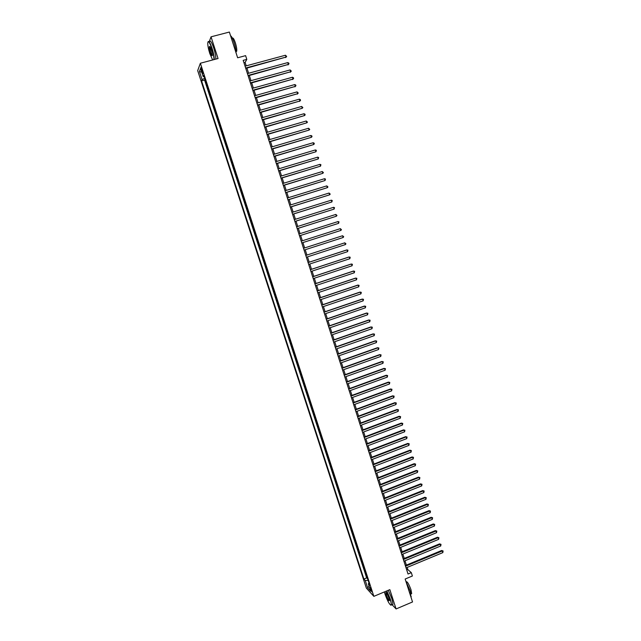 <?xml version="1.0" encoding="UTF-8"?>
<svg xmlns="http://www.w3.org/2000/svg" width="641" height="641" viewBox="0 0 641 641"><rect width="100%" height="100%" fill="white"/><g stroke="black" fill="none" stroke-linecap="round" stroke-linejoin="round"><path stroke-width="0.96" d="M371.572 590.377L369.953 587.509L371.868 591.803L371.572 590.377M197.684 70.622L366.348 588.085L373.847 596.346L200.369 63.243L197.684 70.622M392.068 604.687L396.082 608.95L412.532 601.955L405.16 579.023L412.387 576.003L411.314 572.645L407.812 569.553L407.139 567.445M200.369 63.243L218.052 58.523L211.033 36.825L209.238 41.721M211.033 36.825L229.366 32.05L237.635 57.778L245.607 55.647L246.801 59.381L243.187 60.358L408.029 574.015L411.314 572.645M206.41 83.49L205.064 79.372M207.211 86.775L208.798 90.838M211.185 98.177L209.839 94.043M213.573 105.501L212.227 101.366M215.953 112.816L214.607 108.674M218.333 120.123L216.979 115.973M220.704 127.415L219.35 123.264M223.076 134.698L221.722 130.54M225.44 141.973L224.086 137.807M227.803 149.233L226.449 145.058M230.167 156.484L228.805 152.302M232.523 163.719L231.161 159.537M234.87 170.947L233.508 166.764M237.218 178.166L235.856 173.975M239.566 185.369L238.204 181.171M241.905 192.564L240.543 188.366M244.245 199.752L242.875 195.545M246.585 206.923L245.215 202.716M248.916 214.086L247.538 209.871M251.24 221.241L249.87 217.019M253.564 228.38L252.193 224.158M255.887 235.511L254.509 231.281M258.203 242.635L256.825 238.396M260.518 249.75L259.14 245.503M261.216 252.674L262.826 256.849M263.755 259.685L264.901 264.004M266.055 266.768L267.433 270.991M268.363 273.843L269.733 278.05M270.662 280.902L272.024 285.093M272.954 287.961L274.316 292.128M275.245 295.004L276.6 299.155M277.537 302.031L278.883 306.174M279.821 309.058L281.167 313.177M282.104 316.069L283.442 320.171M284.38 323.064L285.71 327.158M286.655 330.059L287.985 334.129M288.931 337.038L290.253 341.092M291.198 344.009L292.512 348.047M293.466 350.972L294.772 354.986M295.725 357.918L297.031 361.925M297.985 364.857L299.283 368.847M300.236 371.788L301.534 375.754M302.496 378.711L303.778 382.661M304.739 385.618L306.021 389.552M306.983 392.516L308.265 396.434M309.226 399.407L310.5 403.301M311.47 406.282L312.728 410.168M313.705 413.149L314.963 417.019M315.933 420.007L317.191 423.861M318.16 426.858L319.41 430.696M320.388 433.693L321.63 437.515M322.615 440.527L323.849 444.325M324.835 447.346L326.061 451.128M327.046 454.148L328.272 457.922M329.258 460.951L330.484 464.701M331.469 467.738L332.687 471.48M333.673 474.516L334.89 478.242M335.876 481.287L337.086 484.997M338.079 488.049L339.281 491.735M340.275 494.796L341.469 498.466M342.47 501.534L343.656 505.196M344.658 508.265L345.844 511.911M346.845 514.987L348.031 518.609M349.033 521.702L350.21 525.308M351.212 528.4L352.382 531.99M353.391 535.091L354.553 538.664M355.563 541.773L356.725 545.331M357.734 548.44L358.888 551.989M359.905 555.106L361.051 558.632M362.069 561.756L363.215 565.274M364.232 568.399L365.37 571.9M201.402 70.214L202.949 73.483L201.867 68.98L200.849 67.361L201.402 70.214L202.195 69.997M369.008 583.07L368.319 583.799L369.745 585.337L203.75 75.334L203.213 76.688L204.191 76.68M368.319 583.799L370.722 591.178L367.654 587.821L365.274 580.522L363.896 579.039L201.554 80.878L202.067 79.572L199.423 71.447L200.537 68.459L203.213 76.688M204.824 79.436L204.567 80.061L366.644 577.902L367.525 578.519M366.396 575.033L367.309 578.607M396.082 608.95L389.84 589.64L373.847 596.346M246.232 65.847L245.134 62.441L246.801 59.381M406.394 565.114L404.992 560.763M404.255 558.447L402.844 554.072M402.107 551.765L400.697 547.366M399.96 545.074L398.542 540.659M397.813 538.376L396.386 533.937M395.657 531.661L394.231 527.206M393.502 524.947L392.068 520.468M391.347 518.216L389.904 513.713M389.183 511.478L387.733 506.959M387.02 504.731L385.562 500.188M384.848 497.969L383.39 493.41M382.677 491.198L381.211 486.615M380.506 484.42L379.031 479.821M378.326 477.633L376.844 473.01M376.147 470.839L374.656 466.191M373.967 464.028L372.469 459.357M371.78 457.209L370.274 452.522M369.585 450.383L368.078 445.671M367.389 443.548L365.875 438.813M365.194 436.697L363.671 431.946M362.998 429.839L361.46 425.063M360.795 422.972L359.256 418.172M358.583 416.089L357.037 411.274M356.38 409.206L354.826 404.367M354.161 402.308L352.606 397.444M351.949 395.401L350.379 390.513M349.73 388.478L348.151 383.574M347.502 381.547L345.924 376.62M345.283 374.608L343.688 369.657M343.047 367.662L341.453 362.686M340.82 360.699L339.217 355.707M338.584 353.736L336.974 348.712M336.341 346.749L334.722 341.709M334.097 339.762L332.479 334.698M331.854 332.759L330.219 327.679M329.602 325.748L327.968 320.644M327.351 318.729L325.708 313.601M325.099 311.694L323.441 306.542M322.84 304.651L321.181 299.475M320.572 297.6L318.906 292.4M318.313 290.541L316.638 285.317M316.037 283.466L314.354 278.218M313.77 276.383L312.079 271.111M311.494 269.284L309.795 263.996M309.21 262.177L307.504 256.865M306.927 255.062L305.22 249.726M304.643 247.939L302.929 242.586M302.352 240.792L300.637 235.439M300.052 233.62L298.337 228.284M297.753 226.449L296.038 221.113M295.445 219.262L293.738 213.934M293.137 212.067L291.431 206.747M290.822 204.864L289.123 199.551M288.506 197.644L286.807 192.34M286.19 190.417L284.492 185.121M283.867 183.182L282.168 177.886M281.543 175.93L279.845 170.642M279.212 168.663L277.521 163.391M276.88 161.396L275.189 156.124M274.548 154.112L272.858 148.848M272.209 146.821L270.518 141.565M269.861 139.514L268.178 134.265M267.513 132.198L265.831 126.958M265.166 124.867L263.483 119.635M262.81 117.527L261.135 112.311M260.454 110.18L258.78 104.964M258.091 102.824L256.424 97.616M255.727 95.445L254.06 90.253M253.355 88.065L251.689 82.873M250.984 80.67L249.325 75.486M248.612 73.266L246.953 68.09M243.957 62.762L245.134 62.441M406.739 569.993L407.812 569.553M204.719 78.298L202.067 79.572M204.567 80.061L201.554 80.878M366.644 577.902L363.896 579.039M365.274 580.522L368.11 580.329M201.771 72.241L199.423 71.447M367.654 587.821L369.096 586.195M245.767 68.411L286.03 57.081L245.647 68.026M285.453 55.238L286.663 56.432L286.03 57.081L285.453 55.238L245.054 66.167M286.663 56.432L285.678 57.594M213.902 59.637C214.062 57.185 213.373 53.475 211.842 48.508C209.527 42.018 208.157 40.239 207.74 43.163C207.78 45.823 208.477 49.325 209.839 53.676L212.652 59.966M208.029 41.785C208.806 40.615 210.16 42.819 212.091 48.379C213.589 53.227 214.294 56.953 214.214 59.549M211.338 49.822L212.387 55.07C212.171 56.528 211.49 55.639 210.336 52.402C209.423 49.381 209.118 47.402 209.415 46.481C209.839 46.2 210.48 47.314 211.338 49.822M209.847 46.569L210.577 52.282C211.322 54.493 211.915 55.575 212.339 55.511M230.528 35.68C231.561 36.289 232.747 38.588 234.077 42.586C235.351 46.697 236.008 50.126 236.048 52.866M232.346 38.164C233.036 37.45 234.045 39.037 235.383 42.915C236.537 46.729 236.97 49.509 236.697 51.264L236.008 51.697M209.551 41.641C210.256 39.958 211.642 42.058 213.701 47.955C215.192 52.802 215.897 56.528 215.809 59.124M384.368 591.931L384.961 593.959C387.597 601.226 389.664 604.944 391.146 605.12C391.499 604.431 391.186 602.548 390.217 599.471L386.587 591.002M386.827 590.898L390.481 599.455L391.555 604.904L390.842 605.24M388.887 598.077L389.424 600.481C388.959 601.41 387.901 599.688 386.259 595.321L385.786 592.492C386.523 592.556 387.557 594.415 388.887 598.077M386.162 592.556L386.515 595.305C387.709 598.614 388.678 600.393 389.424 600.649M406.025 581.716L410.296 591.09L410.953 597.027M406.106 581.836L406.122 581.828C407.147 581.171 408.766 583.791 410.977 589.688L411.674 593.614L411.073 593.87M388.27 590.297L391.931 598.846L392.997 604.295L392.252 604.607M248.147 75.806L288.362 64.429L248.027 75.438M287.777 62.594L288.754 63.042L288.987 63.779L288.362 64.429L287.777 62.594L247.434 73.587M288.987 63.779L288.001 64.925M250.519 83.194L290.677 71.768L250.399 82.841M290.101 69.933L291.31 71.111L290.677 71.768L290.101 69.933L249.806 80.998M291.31 71.111L290.317 72.249M252.883 90.573L293.001 79.091L252.778 90.237M292.416 77.257L293.394 77.697L293.626 78.426L293.001 79.091L292.416 77.257L252.185 88.394M293.626 78.426L292.633 79.556M255.246 97.945L295.317 86.407L255.142 97.624M294.732 84.58L295.709 85.005L295.934 85.742L295.317 86.407L294.732 84.58L254.549 95.773M295.934 85.742L294.94 86.856M257.61 105.292L297.624 93.706L257.514 104.988M297.047 91.887L298.249 93.041L297.624 93.706L297.047 91.887L256.921 103.153M298.249 93.041L297.248 94.147M259.966 112.64L299.932 101.006L259.869 112.351M299.355 99.179L300.325 99.595L300.549 100.325L299.932 101.006L299.355 99.179L259.285 110.508M300.549 100.325L299.547 101.422M262.321 119.971L302.24 108.281L262.233 119.699M301.663 106.462L302.856 107.6L302.24 108.281L301.663 106.462L261.64 117.864M264.669 127.295L304.539 115.556L264.589 127.038M303.962 113.737L304.924 114.138L305.148 114.867L304.539 115.556L303.962 113.737L263.996 125.203M267.017 134.602L306.831 122.816L266.936 134.362M306.262 121.005L307.448 122.119L306.831 122.816L306.262 121.005L266.352 132.535M269.356 141.901L309.13 130.067L269.284 141.677M308.553 128.256L309.739 129.37L309.13 130.067L308.553 128.256L268.699 139.85M271.696 149.193L311.414 137.302L271.632 148.984M310.845 135.491L311.798 135.876L312.023 136.597L311.414 137.302L310.845 135.491L271.039 147.158M274.028 156.468L313.705 144.529L273.971 156.276M313.137 142.727L314.082 143.103L314.306 143.824L313.705 144.529L313.137 142.727L273.387 154.457M276.359 163.735L315.989 151.749L276.303 163.559M315.42 149.946L316.366 150.315L315.989 151.749L315.42 149.946L275.718 161.74M278.691 170.995L318.265 158.952L278.643 170.826M317.696 157.149L318.641 157.518L318.265 158.952L317.696 157.149L278.058 169.016M281.014 178.238L320.548 166.147L280.966 178.094M319.979 164.352L320.917 164.705L320.548 166.147L319.979 164.352L280.389 176.275M283.338 185.473L322.816 173.334L283.298 185.337M322.247 171.54L323.417 172.605L322.816 173.334L322.247 171.54L282.713 183.526M285.654 192.693L325.091 180.506L285.622 192.58M324.522 178.711L325.46 179.055L325.091 180.506L324.522 178.711L285.037 190.77M287.969 199.904L327.351 187.669L287.937 199.808M326.79 185.882L327.944 186.932L327.351 187.669L326.79 185.882L287.36 197.997M290.277 207.107L329.618 194.824L290.253 207.019M329.049 193.037L330.211 194.079L329.618 194.824L329.049 193.037L289.676 205.216M292.584 214.294L331.878 201.963L292.568 214.23M331.309 200.176L332.238 200.505L331.878 201.963L331.309 200.176L291.992 212.427M294.892 221.474L334.137 209.094L294.876 221.425M333.568 207.315L334.498 207.628L334.137 209.094L333.568 207.315L294.299 219.623M297.192 228.645L336.389 216.217L297.184 228.605M335.82 214.439L336.974 215.456L336.389 216.217L335.82 214.439L296.607 226.81M299.491 235.8L338.632 223.324L299.483 235.784M338.071 221.546L338.993 221.85L338.632 223.324L338.071 221.546L298.906 233.989M340.323 228.653L341.461 229.654L340.884 230.423L301.783 242.939L340.884 230.423L340.323 228.653L301.206 241.152M343.127 237.515L343.704 236.737L342.566 235.744L303.505 248.299L342.566 235.744L343.127 237.515L304.074 250.094M345.363 244.59L345.94 243.812L344.802 242.819L305.789 255.43L344.802 242.819L345.363 244.59L306.366 257.233M308.089 262.586L347.045 249.894L347.598 251.657L308.658 264.364M308.073 262.546L346.573 250.006L347.951 250.166L347.598 251.657M310.372 269.709L349.273 256.953L349.834 258.716L310.941 271.488M310.356 269.661L348.8 257.057L350.186 257.225L349.834 258.716M312.656 276.816L351.508 264.004L352.061 265.767L313.225 278.595M312.632 276.752L351.028 264.092L352.414 264.268L352.061 265.767M314.931 283.923L353.736 271.039L354.289 272.802L315.5 285.694M314.907 283.843L353.255 271.111L354.633 271.295L354.289 272.802M317.207 291.014L355.955 278.074L356.516 279.829L317.776 292.785M317.175 290.918L355.475 278.13L356.853 278.322L356.516 279.829M319.482 298.089L358.183 285.093L358.736 286.839L320.051 299.86M319.442 297.977L357.686 285.133L359.072 285.333L358.736 286.839M321.75 305.164L360.394 292.096L360.947 293.85L322.319 306.927M321.71 305.036L359.897 292.128L361.292 292.336L360.947 293.85M324.017 312.223L362.614 299.099L363.167 300.845L324.578 313.986M323.969 312.079L362.109 299.115L363.503 299.323L363.167 300.845M326.277 319.266L364.825 306.086L365.378 307.824L326.838 321.029M326.229 319.114L364.32 306.086L365.707 306.31L365.378 307.824M328.537 326.309L367.029 313.056L367.581 314.803L329.097 328.064M328.48 326.141L366.524 313.048L367.918 313.281L367.581 314.803M330.788 333.336L369.232 320.027L369.785 321.766L331.357 335.091M330.732 333.152L368.719 320.003L370.113 320.236L369.785 321.766M333.04 340.347L371.435 326.982L371.988 328.721L333.608 342.102M332.975 340.155L370.923 326.942L372.317 327.19L371.988 328.721M335.291 347.358L373.631 333.929L374.184 335.668L335.852 349.105M335.219 347.142L373.11 333.881L374.512 334.129L374.184 335.668M337.535 354.353L375.826 340.868L376.379 342.598L338.095 356.1M337.462 354.128L375.305 340.796L376.7 341.06L376.379 342.598M339.778 361.34L378.022 347.791L378.567 349.521L340.339 363.086M339.698 361.099L377.493 347.71L378.895 347.983L378.567 349.521M342.014 368.319L380.209 354.705L380.754 356.436L342.574 370.057M341.933 368.062L379.68 354.617L381.075 354.89L380.754 356.436M344.249 375.281L382.397 361.612L382.941 363.335L344.81 377.02M344.169 375.009L381.86 361.508L383.262 361.788L382.941 363.335M346.485 382.236L384.576 368.511L385.121 370.234L347.045 383.975M346.396 381.948L384.039 368.391L385.441 368.679L385.121 370.234M384.039 368.391L385.441 368.679M348.712 389.183L386.755 375.394L387.3 377.116L349.273 390.914M348.616 388.879L386.211 375.257L387.613 375.562L387.3 377.116M386.211 375.257L387.613 375.562M350.939 396.114L388.927 382.268L389.472 383.991L351.492 397.845M350.835 395.801L388.382 382.124L389.792 382.429L389.472 383.991M388.382 382.124L389.792 382.429M353.159 403.037L391.098 389.135L391.643 390.85L353.72 404.767M353.055 402.716L390.553 388.975L391.955 389.287L391.643 390.85M390.553 388.975L391.955 389.287M355.378 409.952L393.27 395.994L393.814 397.708L355.931 411.682M355.266 409.615L392.717 395.817L394.127 396.138L393.814 397.708M392.717 395.817L394.127 396.138M357.598 416.858L395.441 402.836L395.978 404.551L358.151 418.581M357.478 416.506L394.88 402.652L396.29 402.981L395.978 404.551M394.88 402.652L396.29 402.981M359.809 423.749L397.596 409.671L398.141 411.378L360.362 425.472M359.689 423.38L397.035 409.471L398.446 409.807L398.141 411.378M397.035 409.471L398.446 409.807M362.021 430.64L399.76 416.498L400.296 418.204L362.566 432.355M361.893 430.255L399.191 416.281L400.609 416.626L400.296 418.204M399.191 416.281L400.609 416.626M364.224 437.507L401.915 423.316L402.452 425.015L364.777 439.229M364.096 437.114L401.346 423.084L402.764 423.437L402.452 425.015M401.346 423.084L402.764 423.437M366.428 444.373L404.07 430.119L404.607 431.818L366.973 446.088M366.291 443.965L403.493 429.879L404.912 430.239L404.607 431.818M403.493 429.879L404.912 430.239M368.623 451.224L406.218 436.914L406.755 438.612L369.176 452.939M368.487 450.799L405.641 436.665L407.059 437.026L406.755 438.612M405.641 436.665L407.059 437.026M370.819 458.075L408.365 443.7L408.902 445.399L371.371 459.781M370.682 457.634L407.788 443.436L409.206 443.804L408.902 445.399M407.788 443.436L409.206 443.804M373.014 464.901L410.512 450.479L411.049 452.169L373.559 466.608M372.87 464.453L409.928 450.198L411.346 450.575L411.049 452.169M409.928 450.198L411.346 450.575M375.201 471.728L412.652 457.249L413.189 458.94L375.754 473.435M375.057 471.263L412.067 456.953L413.485 457.337L413.189 458.94M412.067 456.953L413.485 457.337M377.389 478.539L414.791 464.004L415.328 465.695L377.934 480.245M377.237 478.058L414.198 463.699L415.616 464.084L415.328 465.695M414.198 463.699L415.616 464.084M379.576 485.341L416.922 470.75L417.459 472.433L380.121 487.048M379.416 484.852L416.33 470.43L417.756 470.831L417.459 472.433M416.33 470.43L417.756 470.831M381.756 492.136L419.054 477.489L419.591 479.172L382.3 493.834M381.587 491.631L418.461 477.152L419.879 477.561L419.591 479.172M418.461 477.152L419.879 477.561M383.935 498.922L421.185 484.211L421.714 485.894L384.472 500.613M383.767 498.402L420.584 483.867L422.01 484.284L421.714 485.894M420.584 483.867L422.01 484.284M386.106 505.693L423.308 490.934L423.845 492.608L386.651 507.392M385.93 505.156L422.707 490.573L424.134 490.99L423.845 492.608M422.707 490.573L424.134 490.99M388.278 512.463L425.432 497.64L425.961 499.315L388.815 514.146M388.101 511.911L424.823 497.272L426.249 497.696L425.961 499.315M424.823 497.272L426.249 497.696M390.441 519.218L427.555 504.339L428.084 506.013L390.986 520.901M390.265 518.649L426.938 503.954L428.372 504.387L428.084 506.013M426.938 503.954L428.372 504.387M392.604 525.957L429.67 511.029L430.199 512.696L393.149 527.647M392.42 525.38L429.053 510.629L430.48 511.069L430.199 512.696M429.053 510.629L430.48 511.069M394.768 532.695L431.786 517.704L432.314 519.378L395.313 534.378M394.584 532.102L431.161 517.295L432.595 517.744L432.314 519.378M431.161 517.295L432.595 517.744M396.931 539.418L433.893 524.378L434.422 526.045L397.468 541.1M396.731 538.817L433.268 523.953L434.702 524.41L434.422 526.045M433.268 523.953L434.702 524.41M399.087 546.132L436 531.036L436.529 532.703L399.623 547.807M398.886 545.515L435.375 530.604L436.809 531.06L436.529 532.703M435.375 530.604L436.809 531.06M401.234 552.838L438.107 537.687L438.628 539.345L401.771 554.513M401.034 552.205L437.474 537.238L438.909 537.711L438.628 539.345M437.474 537.238L438.909 537.711M403.381 559.537L440.207 544.329L440.736 545.988L403.918 561.204M403.173 558.888L439.566 543.872L441.008 544.345L440.736 545.988M439.566 543.872L441.008 544.345M405.529 566.219L442.306 550.964L442.827 552.614L406.065 567.886M405.32 565.562L441.665 550.491L443.099 550.972L442.827 552.614M441.665 550.491L443.099 550.972M202.7 71.656L201.939 71.864M209.615 46.889L210.016 46.785M235.992 51.456L236.697 51.264M392.997 604.295L391.555 604.904M411.057 593.878L411.674 593.614M411.274 596.547L410.857 596.731"/></g></svg>
